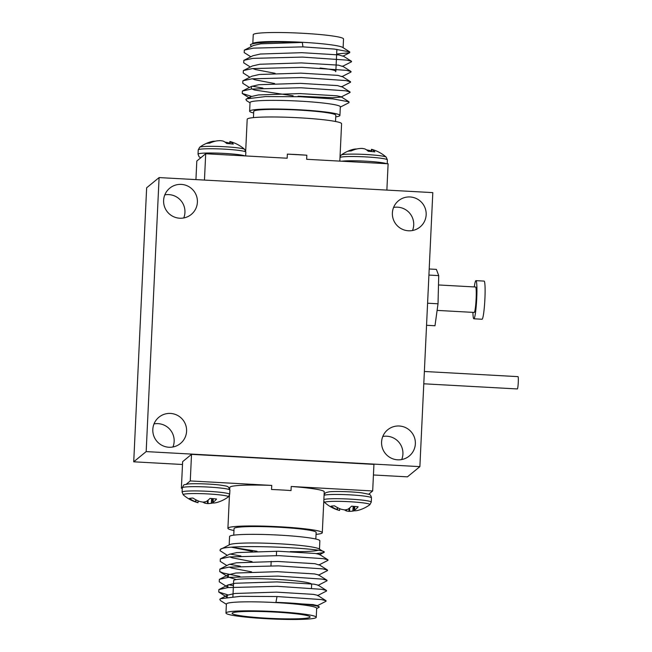 <?xml version="1.0" encoding="UTF-8"?>
<svg xmlns="http://www.w3.org/2000/svg" width="652" height="652" viewBox="0 0 652 652"><rect width="100%" height="100%" fill="white"/><g stroke="black" fill="none" stroke-linecap="round" stroke-linejoin="round"><path stroke-width="0.98" d="M382.789 436.473A16.985 16.854 -129.4 0 1 401.713 459.554M397.679 459.815A16.985 16.854 -129.4 0 1 387.704 429.774A16.985 16.854 -129.4 0 1 414.509 437.679A16.985 16.854 -129.4 0 1 397.679 459.815M154.019 423.906A16.985 16.854 -129.4 0 1 172.943 446.987M168.909 447.248A16.985 16.854 -129.4 0 1 158.933 417.207A16.985 16.854 -129.4 0 1 185.738 425.112A16.985 16.854 -129.4 0 1 168.909 447.248M393.588 207.442A16.985 16.854 -129.4 0 1 412.512 230.523M408.478 230.784A16.985 16.854 -129.4 0 1 398.502 200.743A16.985 16.854 -129.4 0 1 425.316 208.648A16.985 16.854 -129.4 0 1 408.478 230.784M164.817 194.875A16.985 16.854 -129.4 0 1 183.742 217.955M179.707 218.216A16.985 16.854 -129.4 0 1 169.732 188.175A16.985 16.854 -129.4 0 1 196.545 196.081A16.985 16.854 -129.4 0 1 179.707 218.216M146.17 451.6L419.88 466.636L432.806 192.617L159.096 177.58L146.17 451.6L133.725 461.812L182.495 464.493M373.433 474.982L407.435 476.848L419.88 466.636M159.096 177.58L146.643 187.792L133.725 461.812M474.297 286.929A19.104 1.76 93.1 0 1 475.96 280.645A19.104 1.76 93.1 0 1 476.408 303.726A19.104 1.76 93.1 0 1 473.857 318.795A19.104 1.76 93.1 0 1 472.904 312.365M475.96 280.645L484.126 281.093A19.104 1.76 93.1 0 1 484.583 304.174A19.104 1.76 93.1 0 1 482.032 319.244L473.857 318.795M438.486 284.965L475.61 287.002A12.738 1.174 93.1 0 1 475.911 302.389A12.738 1.174 93.1 0 1 474.208 312.438L437.109 310.401M429.203 268.991L436.384 269.382L438.723 275.609L438.022 303.791L434.99 325.747L426.547 325.283M427.59 303.213L438.022 303.791M428.918 275.071L438.723 275.609M317.94 550.329A45.2 3.782 2.7 0 1 290.311 551.608M227.312 555.341L220.042 550.638L220.246 549.497C224.223 543.287 334.06 548.405 323.588 552.611L316.253 553.605M257.059 551.266L232.063 547.281M225.959 613.027L226.391 604.029A45.2 3.782 2.7 0 1 226.594 603.687A45.2 3.782 2.7 0 1 273.799 602.481A45.2 3.782 2.7 0 1 316.676 608.283L316.253 617.281A45.2 3.782 -177.3 0 0 273.375 611.478A45.2 3.782 -177.3 0 0 226.171 612.684A45.2 3.782 -177.3 0 0 225.959 613.027A45.2 3.782 -177.3 0 0 268.844 618.829A45.2 3.782 -177.3 0 0 316.049 617.623A45.2 3.782 -177.3 0 0 316.253 617.281M316.668 608.561L319.105 607.281C321.363 605.732 301.045 603.19 275.926 602.358L277.018 596.539L240.441 596.344L220.506 598.723L219.797 599.261L220.417 600.533L226.374 604.298M309.92 617.281A39.03 3.268 -177.3 0 0 310.099 616.988A39.03 3.268 -177.3 0 0 273.066 611.975A39.03 3.268 -177.3 0 0 232.299 613.019A39.03 3.268 -177.3 0 0 232.12 613.312A39.03 3.268 -177.3 0 0 269.154 618.324A39.03 3.268 -177.3 0 0 309.92 617.281M311.273 583.793A39.03 3.268 -177.3 0 0 271.86 579.131A39.03 3.268 -177.3 0 0 233.84 580.304A39.03 3.268 -177.3 0 0 233.66 580.598L232.903 596.735M233.75 535.162L234.06 528.56A41.084 3.439 2.7 0 1 234.247 528.25A41.084 3.439 2.7 0 1 277.157 527.15A41.084 3.439 2.7 0 1 316.147 532.431L315.829 539.033M316.049 534.379A47.254 3.953 -177.3 0 0 322.08 533.075A47.254 3.953 -177.3 0 0 322.3 532.717A47.254 3.953 -177.3 0 0 277.467 526.653A47.254 3.953 -177.3 0 0 228.118 527.908A47.254 3.953 -177.3 0 0 227.907 528.267A47.254 3.953 -177.3 0 0 233.97 530.508M368.739 494.192L372.683 490.956L291.216 486.482L291.028 490.573A47.254 3.953 -177.3 0 0 271.542 489.505L271.737 485.414A47.254 3.953 -177.3 0 0 230.05 487.011A47.254 3.953 -177.3 0 0 229.83 487.37L229.757 488.91M319.472 549.171L319.863 540.801A45.2 3.782 -177.3 0 0 276.978 534.999A45.2 3.782 -177.3 0 0 229.781 536.205A45.2 3.782 -177.3 0 0 229.569 536.547L229.178 544.909M220.246 549.497L229.667 544.656A45.2 3.782 2.7 0 1 274.484 543.54A45.2 3.782 2.7 0 1 318.999 548.87L323.653 551.82L323.588 552.611M275.926 602.358L313.041 604.608L317.019 605.521L319.105 607.281M227.043 597.281L227.45 595.186L234.916 593.475L276.407 592.13L313.522 594.379L317.5 595.292L326.065 600.728L326.049 601.25L317.002 605.863M228.33 587.55L227.801 587.248L227.931 584.966L235.396 583.255L276.888 581.91L314.003 584.159L317.98 585.072L326.546 590.508L326.53 591.03L317.483 595.635M236.22 579.563L228.281 577.02L228.412 574.738L235.877 573.026L277.369 571.682L314.484 573.931L318.461 574.844L327.027 580.28L327.011 580.802L317.964 585.414M251.59 571.861L231.9 568.104L229.3 567.101M239.936 576.433L223.571 573.141L219.716 571.592L219.854 569.123L228.901 564.518L236.358 562.806L277.85 561.462L314.965 563.703L318.934 564.958L327.972 560.353L327.997 559.832L319.423 554.396L315.446 553.483L278.339 551.233L236.839 552.578L229.382 554.29L220.335 558.894L229.365 556.922L278.95 555.643L323.294 558.666L327.997 559.832M252.071 561.641L232.381 557.876L229.781 556.873M252.56 551.413L231.802 547.297M277.018 596.539L321.363 599.563L326.065 600.728M228.013 594.934L218.754 592.04L218.893 589.571L227.923 587.591L277.507 586.319L321.852 589.335L326.546 590.508M233.424 585.675L228.493 584.714M227.801 587.248L219.235 581.812L219.374 579.343L228.404 577.37L277.988 576.091L322.332 579.115L327.027 580.28M219.854 569.123L228.885 567.142L278.469 565.871L322.813 568.886L327.516 570.052L327.491 570.582L318.453 575.186M240.417 566.213L229.455 564.265M226.831 565.569L220.197 561.364L220.335 558.894M240.906 555.985L229.936 554.037M372.683 490.956L373.938 464.379L191.525 454.354L182.633 461.649L181.378 488.226L182.275 488.275M322.3 532.717L324.231 491.82A47.254 3.953 -177.3 0 0 291.216 486.482M271.737 485.414L190.27 480.94L191.525 454.354M190.27 480.94L186.244 484.24M182.332 487.443L181.378 488.226M339.92 115.453L340.328 106.814A45.2 3.782 -177.3 0 0 297.451 101.011A45.2 3.782 -177.3 0 0 250.246 102.217A45.2 3.782 -177.3 0 0 250.034 102.56L249.626 111.199A45.2 3.782 2.7 0 1 249.838 110.856A45.2 3.782 2.7 0 1 297.043 109.65A45.2 3.782 2.7 0 1 339.92 115.453A45.2 3.782 2.7 0 1 339.708 115.795A45.2 3.782 2.7 0 1 335.739 116.838M340.32 107.091L348.975 102.69L349.016 101.818L333.017 98.908L299.928 96.716L265.413 96.578L246.595 98.859L245.902 99.389L246.505 100.604L250.026 102.829M251.305 46.569L250.384 44.719C252.919 42.339 277.467 41.418 302.332 42.453L302.944 46.871L334.427 49.079L349.749 51.899L349.692 52.739L336.652 54.018M320.099 68.028A39.03 3.268 2.7 0 1 335.829 71.402A39.03 3.268 2.7 0 1 335.65 71.696M253.441 117.621L253.734 111.394A41.084 3.439 2.7 0 1 253.921 111.085A41.084 3.439 2.7 0 1 296.831 109.984A41.084 3.439 2.7 0 1 335.821 115.265L335.527 121.492M245.698 150.987L247.189 119.283A47.254 3.953 2.7 0 1 247.41 118.925A47.254 3.953 2.7 0 1 296.758 117.662A47.254 3.953 2.7 0 1 341.591 123.733L339.822 161.117M252.821 43.439L253.237 34.719A45.2 3.782 2.7 0 1 253.441 34.377A45.2 3.782 2.7 0 1 300.645 33.17A45.2 3.782 2.7 0 1 343.531 38.973L343.115 47.702M253.661 112.967A45.2 3.782 2.7 0 1 249.626 111.199M302.332 42.453L260.833 43.806L253.375 45.51L244.329 50.114L244.19 52.584L250.824 56.789M349.716 52.722L342.928 56.186L338.958 54.931L301.843 52.682L260.352 54.026L252.894 55.738L243.848 60.343L243.709 62.812L250.344 67.017M342.936 55.844L351.51 61.28L351.485 61.801L342.439 66.406L338.478 65.151L301.363 62.91L259.871 64.255L252.405 65.958L243.367 70.571L243.229 73.032L249.863 77.238M252.805 68.541L255.405 69.552L275.103 73.309M342.455 66.064L351.02 71.5L351.004 72.03L341.958 76.634L337.997 75.379L300.882 73.13L259.39 74.475L251.925 76.186L242.886 80.791L242.748 83.26L249.374 87.466M252.324 78.77L254.924 79.772L274.622 83.537M341.974 76.292L350.54 81.728L350.523 82.25L341.477 86.855L337.516 85.599L300.401 83.358L258.909 84.703L251.444 86.414L251.313 88.696L254.443 90L293.131 95.803M298.054 96.203L332.732 97.718L340.996 97.083L350.042 92.478L350.059 91.948L345.356 90.783L301.012 87.767L251.436 89.039L242.405 91.019L242.267 93.48L251.525 96.382M349.016 101.818L341.012 96.74L337.027 95.828L299.92 93.578L258.42 94.923L250.963 96.635L249.92 97.914M302.944 46.871L253.359 48.142L244.329 50.114M351.51 61.28L346.807 60.114L302.463 57.091L252.878 58.37L243.848 60.343M351.02 71.5L346.326 70.334L301.982 67.319L252.397 68.59L243.367 70.571M350.54 81.728L345.845 80.563L301.501 77.539L251.917 78.819L242.886 80.791M252.006 86.162L262.968 88.11M250.384 44.719L253.318 43.187A45.2 3.782 -177.3 0 1 298.135 42.07A45.2 3.782 -177.3 0 1 342.65 47.4L349.749 51.899M195.934 179.61L196.806 161.044L205.698 153.75L287.165 158.224L287.361 154.133L306.839 155.209L306.652 159.292L388.111 163.774L386.872 190.099M205.698 153.75L204.459 180.074M287.361 154.133A47.254 3.953 2.7 0 1 306.839 155.209M423.792 383.8L517.346 388.942A6.161 0.57 -86.9 0 0 518.275 382.3A6.161 0.57 -86.9 0 0 518.022 376.636L424.37 371.485M229.7 494.322A23.831 1.997 2.7 0 0 217.092 491.967A23.831 1.997 2.7 0 0 184.891 491.282A23.831 1.997 2.7 0 0 182.095 492.081L183.293 494.852A22.624 1.891 2.7 0 1 185.836 493.898A22.624 1.891 2.7 0 1 212.43 494.216A22.624 1.891 2.7 0 1 228.249 496.979L229.7 494.322L229.903 490.068A23.831 1.997 2.7 0 0 217.295 487.704A23.831 1.997 2.7 0 0 185.086 487.02A23.831 1.997 2.7 0 0 182.291 487.818C184.516 483.36 183.228 485.341 187.605 484.053C192.56 483.336 210.58 483.817 220.262 485.08C229.292 486.433 226.725 486.392 228.453 487.085L229.903 490.068M183.293 494.852A35.933 35.933 0 0 0 197.996 502.7A35.705 3.024 -81.9 0 0 198.029 502.7L197.841 502.643A35.705 22.893 -84.8 0 1 195.836 501.885L195.592 501.787A35.917 31.801 -85.7 0 1 189.439 498.446A16.765 1.402 2.7 0 1 190.824 498.218A16.765 1.402 2.7 0 1 192.951 498.055A35.917 31.272 73.6 0 0 199.341 501.372L199.642 501.469A35.705 35.029 31.2 0 0 202.853 502.089L203.457 502.105A35.705 27.017 -73.9 0 0 206.008 501.6L206.219 501.518A35.917 16.381 -79.2 0 0 209.968 498.421A16.765 1.402 2.7 0 1 216.57 499.024A35.917 16.903 89.6 0 1 213.245 502.162L213.155 502.26A35.705 3.545 88.1 0 1 212.862 502.961L213.041 503.026A35.705 22.372 82.3 0 0 215.095 502.879L215.339 502.839A35.917 31.272 73.6 0 0 219.064 501.812A35.933 35.933 0 0 0 228.249 496.979M211.933 498.568L211.598 503.254A35.917 31.801 -85.7 0 0 212.854 502.969L212.666 498.625L213.041 503.026M211.598 503.254L211.289 503.303A35.705 35.55 -84.9 0 1 208.029 503.58L207.434 503.564A35.705 27.539 90.7 0 1 204.924 503.165L204.72 503.108A35.917 16.903 89.6 0 1 202.919 502.097M198.029 502.7L198.094 500.858M323.799 501.013L324.851 502.635A22.624 1.891 2.7 0 1 327.394 501.673A22.624 1.891 2.7 0 1 353.987 501.999A22.624 1.891 2.7 0 1 369.806 504.754L371.257 502.105L371.461 497.843A23.831 1.997 2.7 0 0 358.853 495.487A23.831 1.997 2.7 0 0 326.644 494.803A23.831 1.997 2.7 0 0 324.06 495.349M324.851 502.635A35.933 35.933 0 0 0 339.562 510.475L339.586 510.475A35.705 3.024 -81.9 0 0 339.586 510.483L339.399 510.418A35.705 22.893 -84.8 0 1 337.394 509.668L337.149 509.562A35.917 31.801 -85.7 0 1 330.996 506.221A16.765 1.402 2.7 0 1 332.381 505.993A16.765 1.402 2.7 0 1 334.509 505.838A35.917 31.272 73.6 0 0 340.898 509.155L341.2 509.245A35.705 35.029 31.2 0 0 344.411 509.864L345.014 509.88A35.705 27.017 -73.9 0 0 347.565 509.383L347.777 509.293A35.917 16.381 -79.2 0 0 351.526 506.196A16.765 1.402 2.7 0 1 358.135 506.8A35.917 16.903 89.6 0 1 354.802 509.937L354.712 510.035A35.705 3.545 88.1 0 1 354.419 510.744L354.598 510.801A35.705 22.372 82.3 0 0 356.652 510.663L356.897 510.614A35.917 31.272 73.6 0 0 360.621 509.587A35.933 35.933 0 0 0 369.806 504.754M353.498 506.343L353.156 511.029A35.917 31.801 -85.7 0 0 354.411 510.752L354.223 506.408L354.598 510.801M353.156 511.029L352.846 511.078A35.705 35.55 -84.9 0 1 349.586 511.355L348.991 511.339A35.705 27.539 90.7 0 1 346.481 510.948L346.277 510.883A35.917 16.903 89.6 0 1 344.476 509.88M339.586 510.483L339.651 508.642M230.091 141.582L229.903 141.517A35.705 3.024 98.1 0 1 229.936 141.525A35.705 3.024 98.1 0 1 230.156 141.712L230.246 141.761A35.917 16.381 100.8 0 1 233.31 144.108A16.765 1.402 -177.3 0 0 230.205 143.782A16.765 1.402 -177.3 0 0 226.709 143.497A35.917 16.903 -90.4 0 0 223.212 141.117L223.008 141.052A35.705 27.539 -89.3 0 0 220.498 140.661L219.903 140.645A35.705 35.55 95.1 0 0 216.643 140.922L216.334 140.971A35.917 31.801 94.3 0 0 209.691 143.138A16.765 1.402 -177.3 0 0 207.556 143.301A16.765 1.402 -177.3 0 0 206.171 143.53A35.917 31.272 -106.4 0 1 208.868 142.413A35.917 31.272 -106.4 0 1 212.593 141.386L212.837 141.337A35.705 22.372 -97.7 0 1 214.891 141.199L215.078 141.248M198.232 149.895A23.831 1.997 -177.3 0 1 201.028 149.096A23.831 1.997 -177.3 0 1 233.229 149.781A23.831 1.997 -177.3 0 1 245.837 152.144L244.639 149.365A22.624 1.891 -177.3 0 0 226.529 146.847A22.624 1.891 -177.3 0 0 202.21 146.676A22.624 1.891 -177.3 0 0 199.683 147.246L198.232 149.895L198.029 154.157L199.088 156.806L200.751 157.808M225.07 142.169L225.079 142.136A35.705 35.029 -148.8 0 1 228.29 142.755L228.591 142.845A35.917 31.272 -106.4 0 1 229.659 143.285M371.648 149.357L371.461 149.3A35.705 3.024 98.1 0 1 371.713 149.487L371.803 149.536A35.917 16.381 100.8 0 1 374.867 151.883A16.765 1.402 -177.3 0 0 371.762 151.557A16.765 1.402 -177.3 0 0 368.266 151.28A35.917 16.903 -90.4 0 0 364.77 148.892L364.566 148.835A35.705 27.539 -89.3 0 0 362.056 148.436L361.461 148.42A35.705 35.55 95.1 0 0 358.209 148.697L357.891 148.746A35.917 31.801 94.3 0 0 351.249 150.914A16.765 1.402 -177.3 0 0 349.113 151.077A16.765 1.402 -177.3 0 0 347.728 151.305A35.917 31.272 -106.4 0 1 350.426 150.188A35.917 31.272 -106.4 0 1 354.15 149.161L354.395 149.121A35.705 22.372 -97.7 0 1 356.448 148.974L356.636 149.023M340.002 157.425A23.831 1.997 -177.3 0 1 342.585 156.871A23.831 1.997 -177.3 0 1 374.786 157.556A23.831 1.997 -177.3 0 1 387.394 159.919L386.204 157.148A22.624 1.891 -177.3 0 0 368.087 154.622A22.624 1.891 -177.3 0 0 343.767 154.459A22.624 1.891 -177.3 0 0 341.24 155.021L340.042 156.537M366.636 149.944L366.636 149.911A35.705 35.029 -148.8 0 1 369.847 150.53L370.149 150.628A35.917 31.272 -106.4 0 1 371.216 151.06M371.461 149.3A35.705 3.024 98.1 0 1 371.493 149.3L371.159 151.5L371.461 149.3A35.933 35.933 0 0 1 386.204 157.148M208.094 500.166L208.029 503.58M211.289 503.303L211.631 498.544M204.899 501.853L204.924 503.165M207.434 503.564L207.491 500.646M204.72 503.108L204.695 501.893M213.114 498.666L213.245 502.162M213.155 502.26L213.017 498.658M196.04 499.888L195.836 501.885M195.592 501.787L195.804 499.758M323.865 499.611A23.831 1.997 2.7 0 1 326.448 499.057A23.831 1.997 2.7 0 1 358.649 499.742A23.831 1.997 2.7 0 1 371.257 502.105M349.651 507.941L349.586 511.355M352.846 511.078L353.188 506.319M346.457 509.636L346.481 510.948M348.991 511.339L349.048 508.421M346.277 510.883L346.253 509.677M354.672 506.449L354.802 509.937M354.712 510.035L354.574 506.441M337.597 507.663L337.394 509.668M337.149 509.562L337.361 507.541M245.013 155.91A23.831 1.997 -177.3 0 0 233.025 154.043A23.831 1.997 -177.3 0 0 200.824 153.359A23.831 1.997 -177.3 0 0 198.029 154.157M229.887 143.75L230.156 141.712M229.903 141.517L229.602 143.725L229.903 141.517M230.246 141.761L229.977 143.758M228.273 143.619L228.29 142.755M228.591 142.845L228.575 143.644M212.601 141.973L212.593 141.386M212.837 141.337L212.845 141.891M386.571 163.685A23.831 1.997 -177.3 0 0 374.582 161.818A23.831 1.997 -177.3 0 0 342.382 161.134A23.831 1.997 -177.3 0 0 341.681 161.223M371.444 151.533L371.713 149.487M371.803 149.536L371.534 151.541M369.831 151.394L369.847 150.53M370.149 150.628L370.132 151.419M354.158 149.756L354.15 149.161M354.395 149.121L354.403 149.667M311.64 584.273L311.46 588.12M227.907 528.267L229.447 495.463M276.595 551.201L276.383 555.577M323.628 552.586L319.415 554.738M227.32 597.468L218.754 592.04M228.281 577.02L219.716 571.592M218.893 589.571L227.931 584.966M219.374 579.343L228.412 574.738M327.516 570.052L318.942 564.616M220.506 598.723L227.45 595.186M271.175 561.356L270.971 565.716M335.829 71.402L336.872 49.356M246.595 98.859L250.963 96.635M341.493 86.512L350.059 91.948M251.444 86.414L242.405 91.019M242.267 93.48L248.893 97.686M182.095 492.081L182.291 487.818M324.101 494.461L325.788 492.651L329.162 491.828C334.117 491.119 352.137 491.592 361.819 492.855L369.04 494.314C370.246 494.501 371.061 495.683 371.461 497.843M208.868 142.413A35.933 35.933 0 0 0 199.683 147.246M245.837 152.144L245.657 155.942M244.639 149.365A35.933 35.933 0 0 0 229.936 141.525M350.426 150.188A35.933 35.933 0 0 0 341.24 155.021M387.394 159.919L387.215 163.725"/></g></svg>
